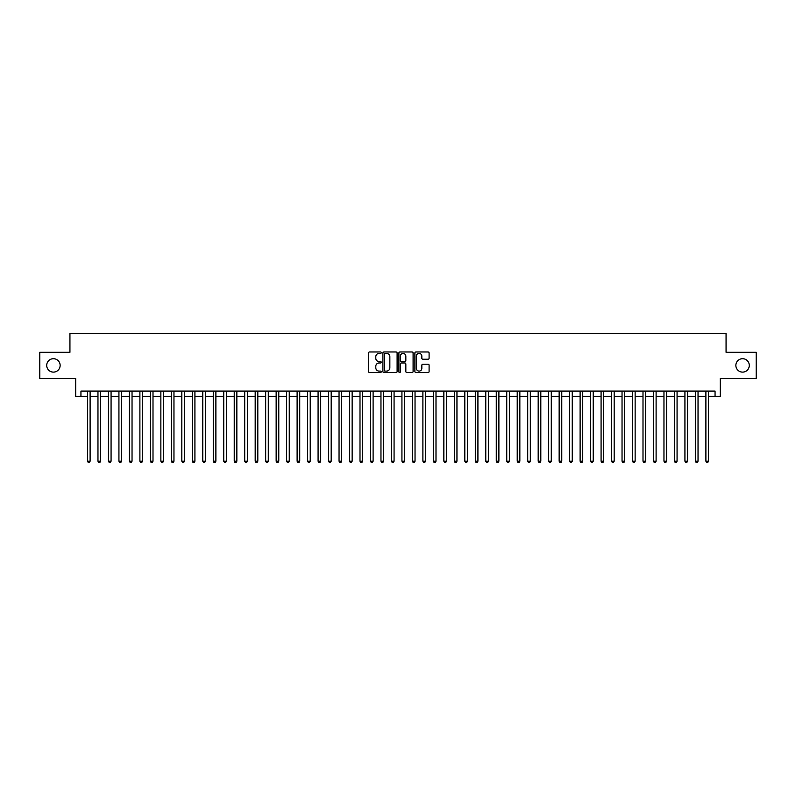 <?xml version="1.0" encoding="UTF-8"?>
<svg xmlns="http://www.w3.org/2000/svg" width="796" height="796" viewBox="0 0 796 796"><rect width="100%" height="100%" fill="white"/><g stroke="black" fill="none" stroke-linecap="round" stroke-linejoin="round"><path stroke-width="1.19" d="M381.234 352.688A0.716 0.716 0 0 0 380.508 351.971L369.583 351.971A1.025 1.025 0 0 0 368.548 352.996L368.548 371.513A1.025 1.025 0 0 0 369.583 372.548L380.508 372.548A0.716 0.716 0 0 0 381.234 371.832A0.716 0.716 0 0 0 380.508 371.105L379.095 371.105A3.293 3.293 0 0 1 375.802 367.812L375.802 366.269A3.293 3.293 0 0 1 379.095 362.976L380.508 362.976A0.716 0.716 0 0 0 381.234 362.26A0.716 0.716 0 0 0 380.508 361.543L379.095 361.543A3.293 3.293 0 0 1 375.802 358.25L375.802 356.707A3.293 3.293 0 0 1 379.095 353.414L380.508 353.414A0.716 0.716 0 0 0 381.234 352.688M735.862 365.404A6.706 6.706 0 0 0 742.578 372.11A6.706 6.706 0 0 0 749.285 365.404A6.706 6.706 0 0 0 742.578 358.697A6.706 6.706 0 0 0 735.862 365.404M46.715 365.404A6.706 6.706 0 0 0 53.422 372.11A6.706 6.706 0 0 0 60.138 365.404A6.706 6.706 0 0 0 53.422 358.697A6.706 6.706 0 0 0 46.715 365.404M428.069 359.225A1.025 1.025 0 0 0 429.094 358.19L429.094 352.996A1.025 1.025 0 0 0 428.069 351.971L415.93 351.971A1.025 1.025 0 0 0 414.895 352.996L414.895 371.513A1.025 1.025 0 0 0 415.93 372.548L428.069 372.548A1.025 1.025 0 0 0 429.094 371.513L429.094 365.245A1.025 1.025 0 0 0 428.069 364.21L422.875 364.21A1.025 1.025 0 0 0 421.84 365.245L421.84 368.359A2.756 2.756 0 0 1 419.094 371.105A2.756 2.756 0 0 1 416.338 368.359L416.338 356.16A2.756 2.756 0 0 1 419.094 353.414A2.756 2.756 0 0 1 421.84 356.16L421.84 358.19A1.025 1.025 0 0 0 422.875 359.225L428.069 359.225M80.943 396.318L80.943 391.085L715.057 391.085L715.057 396.318L720.3 396.318L720.3 378.508L756.2 378.508L756.2 352.3L726.061 352.3L726.061 333.434L69.939 333.434L69.939 352.3L39.8 352.3L39.8 378.508L75.7 378.508L75.7 396.318L87.49 396.318M397.105 352.996A1.025 1.025 0 0 0 396.07 351.971L383.931 351.971A1.025 1.025 0 0 0 382.906 352.996L382.906 371.513A1.025 1.025 0 0 0 383.931 372.548L396.07 372.548A1.025 1.025 0 0 0 397.105 371.513L397.105 352.996M399.93 351.971L412.069 351.971A1.025 1.025 0 0 1 413.094 352.996L413.094 371.513A1.025 1.025 0 0 1 412.069 372.548L406.875 372.548A1.025 1.025 0 0 1 405.841 371.513L405.841 364.011A1.025 1.025 0 0 0 404.816 362.976L401.373 362.976A1.025 1.025 0 0 0 400.338 364.011L400.338 371.832A0.716 0.716 0 0 1 399.622 372.548A0.716 0.716 0 0 1 398.895 371.832L398.895 352.996A1.025 1.025 0 0 1 399.93 351.971M90.107 396.318L97.968 396.318M100.594 396.318L108.455 396.318M111.072 396.318L118.932 396.318M121.559 396.318L129.42 396.318M132.036 396.318L139.897 396.318M142.514 396.318L150.374 396.318M153.001 396.318L160.862 396.318M163.478 396.318L171.339 396.318M173.966 396.318L181.826 396.318M184.443 396.318L192.304 396.318M194.921 396.318L202.781 396.318M205.408 396.318L213.268 396.318M215.885 396.318L223.746 396.318M226.372 396.318L234.233 396.318M236.85 396.318L244.71 396.318M247.327 396.318L255.188 396.318M257.814 396.318L265.675 396.318M268.292 396.318L276.152 396.318M278.779 396.318L286.64 396.318M289.256 396.318L297.117 396.318M299.734 396.318L307.594 396.318M310.221 396.318L318.082 396.318M320.698 396.318L328.559 396.318M331.186 396.318L339.046 396.318M341.663 396.318L349.524 396.318M352.14 396.318L360.001 396.318M362.628 396.318L370.488 396.318M373.105 396.318L380.966 396.318M383.592 396.318L391.453 396.318M394.07 396.318L401.93 396.318M404.547 396.318L412.408 396.318M415.034 396.318L422.895 396.318M425.512 396.318L433.372 396.318M435.999 396.318L443.86 396.318M446.476 396.318L454.337 396.318M456.954 396.318L464.814 396.318M467.441 396.318L475.302 396.318M477.918 396.318L485.779 396.318M488.406 396.318L496.266 396.318M498.883 396.318L506.744 396.318M509.36 396.318L517.221 396.318M519.848 396.318L527.708 396.318M530.325 396.318L538.186 396.318M540.812 396.318L548.673 396.318M551.29 396.318L559.15 396.318M561.767 396.318L569.628 396.318M572.254 396.318L580.115 396.318M582.732 396.318L590.592 396.318M593.219 396.318L601.08 396.318M603.696 396.318L611.557 396.318M614.174 396.318L622.034 396.318M624.661 396.318L632.522 396.318M635.138 396.318L642.999 396.318M645.626 396.318L653.486 396.318M656.103 396.318L663.963 396.318M666.58 396.318L674.441 396.318M677.068 396.318L684.928 396.318M687.545 396.318L695.405 396.318M698.032 396.318L705.893 396.318M708.51 396.318L715.057 396.318M385.065 353.414A0.716 0.716 0 0 0 384.339 354.13L384.339 370.389A0.716 0.716 0 0 0 385.065 371.105L386.558 371.105A3.293 3.293 0 0 0 389.851 367.812L389.851 356.707A3.293 3.293 0 0 0 386.558 353.414L385.065 353.414M405.841 356.21A2.756 2.756 0 0 0 403.094 353.464A2.756 2.756 0 0 0 400.338 356.21L400.338 360.508A1.025 1.025 0 0 0 401.373 361.543L404.816 361.543A1.025 1.025 0 0 0 405.841 360.508L405.841 356.21M90.107 391.085L90.107 461.202L87.49 461.202L87.49 391.085M90.107 461.202L89.321 462.566L88.276 462.566L87.49 461.202M100.594 391.085L100.594 461.202L97.968 461.202L97.968 391.085M100.594 461.202L99.808 462.566L98.754 462.566L97.968 461.202M111.072 391.085L111.072 461.202L108.455 461.202L108.455 391.085M111.072 461.202L110.286 462.566L109.241 462.566L108.455 461.202M121.559 391.085L121.559 461.202L118.932 461.202L118.932 391.085M121.559 461.202L120.773 462.566L119.718 462.566L118.932 461.202M132.036 391.085L132.036 461.202L129.42 461.202L129.42 391.085M132.036 461.202L131.25 462.566L130.206 462.566L129.42 461.202M142.514 391.085L142.514 461.202L139.897 461.202L139.897 391.085M142.514 461.202L141.728 462.566L140.683 462.566L139.897 461.202M153.001 391.085L153.001 461.202L150.374 461.202L150.374 391.085M153.001 461.202L152.215 462.566L151.16 462.566L150.374 461.202M163.478 391.085L163.478 461.202L160.862 461.202L160.862 391.085M163.478 461.202L162.692 462.566L161.648 462.566L160.862 461.202M173.966 391.085L173.966 461.202L171.339 461.202L171.339 391.085M173.966 461.202L173.18 462.566L172.125 462.566L171.339 461.202M184.443 391.085L184.443 461.202L181.826 461.202L181.826 391.085M184.443 461.202L183.657 462.566L182.612 462.566L181.826 461.202M194.921 391.085L194.921 461.202L192.304 461.202L192.304 391.085M194.921 461.202L194.134 462.566L193.09 462.566L192.304 461.202M205.408 391.085L205.408 461.202L202.781 461.202L202.781 391.085M205.408 461.202L204.622 462.566L203.567 462.566L202.781 461.202M215.885 391.085L215.885 461.202L213.268 461.202L213.268 391.085M215.885 461.202L215.099 462.566L214.054 462.566L213.268 461.202M226.372 391.085L226.372 461.202L223.746 461.202L223.746 391.085M226.372 461.202L225.586 462.566L224.532 462.566L223.746 461.202M236.85 391.085L236.85 461.202L234.233 461.202L234.233 391.085M236.85 461.202L236.064 462.566L235.019 462.566L234.233 461.202M247.327 391.085L247.327 461.202L244.71 461.202L244.71 391.085M247.327 461.202L246.541 462.566L245.496 462.566L244.71 461.202M257.814 391.085L257.814 461.202L255.188 461.202L255.188 391.085M257.814 461.202L257.028 462.566L255.974 462.566L255.188 461.202M268.292 391.085L268.292 461.202L265.675 461.202L265.675 391.085M268.292 461.202L267.506 462.566L266.461 462.566L265.675 461.202M278.779 391.085L278.779 461.202L276.152 461.202L276.152 391.085M278.779 461.202L277.993 462.566L276.938 462.566L276.152 461.202M289.256 391.085L289.256 461.202L286.64 461.202L286.64 391.085M289.256 461.202L288.47 462.566L287.426 462.566L286.64 461.202M299.734 391.085L299.734 461.202L297.117 461.202L297.117 391.085M299.734 461.202L298.948 462.566L297.903 462.566L297.117 461.202M310.221 391.085L310.221 461.202L307.594 461.202L307.594 391.085M310.221 461.202L309.435 462.566L308.38 462.566L307.594 461.202M320.698 391.085L320.698 461.202L318.082 461.202L318.082 391.085M320.698 461.202L319.912 462.566L318.868 462.566L318.082 461.202M331.186 391.085L331.186 461.202L328.559 461.202L328.559 391.085M331.186 461.202L330.4 462.566L329.345 462.566L328.559 461.202M341.663 391.085L341.663 461.202L339.046 461.202L339.046 391.085M341.663 461.202L340.877 462.566L339.832 462.566L339.046 461.202M352.14 391.085L352.14 461.202L349.524 461.202L349.524 391.085M352.14 461.202L351.354 462.566L350.31 462.566L349.524 461.202M362.628 391.085L362.628 461.202L360.001 461.202L360.001 391.085M362.628 461.202L361.842 462.566L360.787 462.566L360.001 461.202M373.105 391.085L373.105 461.202L370.488 461.202L370.488 391.085M373.105 461.202L372.319 462.566L371.274 462.566L370.488 461.202M383.592 391.085L383.592 461.202L380.966 461.202L380.966 391.085M383.592 461.202L382.806 462.566L381.752 462.566L380.966 461.202M394.07 391.085L394.07 461.202L391.453 461.202L391.453 391.085M394.07 461.202L393.284 462.566L392.239 462.566L391.453 461.202M404.547 391.085L404.547 461.202L401.93 461.202L401.93 391.085M404.547 461.202L403.761 462.566L402.716 462.566L401.93 461.202M415.034 391.085L415.034 461.202L412.408 461.202L412.408 391.085M415.034 461.202L414.248 462.566L413.194 462.566L412.408 461.202M425.512 391.085L425.512 461.202L422.895 461.202L422.895 391.085M425.512 461.202L424.726 462.566L423.681 462.566L422.895 461.202M435.999 391.085L435.999 461.202L433.372 461.202L433.372 391.085M435.999 461.202L435.213 462.566L434.158 462.566L433.372 461.202M446.476 391.085L446.476 461.202L443.86 461.202L443.86 391.085M446.476 461.202L445.69 462.566L444.646 462.566L443.86 461.202M456.954 391.085L456.954 461.202L454.337 461.202L454.337 391.085M456.954 461.202L456.168 462.566L455.123 462.566L454.337 461.202M467.441 391.085L467.441 461.202L464.814 461.202L464.814 391.085M467.441 461.202L466.655 462.566L465.6 462.566L464.814 461.202M477.918 391.085L477.918 461.202L475.302 461.202L475.302 391.085M477.918 461.202L477.132 462.566L476.088 462.566L475.302 461.202M488.406 391.085L488.406 461.202L485.779 461.202L485.779 391.085M488.406 461.202L487.62 462.566L486.565 462.566L485.779 461.202M498.883 391.085L498.883 461.202L496.266 461.202L496.266 391.085M498.883 461.202L498.097 462.566L497.052 462.566L496.266 461.202M509.36 391.085L509.36 461.202L506.744 461.202L506.744 391.085M509.36 461.202L508.574 462.566L507.53 462.566L506.744 461.202M519.848 391.085L519.848 461.202L517.221 461.202L517.221 391.085M519.848 461.202L519.062 462.566L518.007 462.566L517.221 461.202M530.325 391.085L530.325 461.202L527.708 461.202L527.708 391.085M530.325 461.202L529.539 462.566L528.494 462.566L527.708 461.202M540.812 391.085L540.812 461.202L538.186 461.202L538.186 391.085M540.812 461.202L540.026 462.566L538.972 462.566L538.186 461.202M551.29 391.085L551.29 461.202L548.673 461.202L548.673 391.085M551.29 461.202L550.504 462.566L549.459 462.566L548.673 461.202M561.767 391.085L561.767 461.202L559.15 461.202L559.15 391.085M561.767 461.202L560.981 462.566L559.936 462.566L559.15 461.202M572.254 391.085L572.254 461.202L569.628 461.202L569.628 391.085M572.254 461.202L571.468 462.566L570.414 462.566L569.628 461.202M582.732 391.085L582.732 461.202L580.115 461.202L580.115 391.085M582.732 461.202L581.946 462.566L580.901 462.566L580.115 461.202M593.219 391.085L593.219 461.202L590.592 461.202L590.592 391.085M593.219 461.202L592.433 462.566L591.378 462.566L590.592 461.202M603.696 391.085L603.696 461.202L601.08 461.202L601.08 391.085M603.696 461.202L602.91 462.566L601.866 462.566L601.08 461.202M614.174 391.085L614.174 461.202L611.557 461.202L611.557 391.085M614.174 461.202L613.388 462.566L612.343 462.566L611.557 461.202M624.661 391.085L624.661 461.202L622.034 461.202L622.034 391.085M624.661 461.202L623.875 462.566L622.82 462.566L622.034 461.202M635.138 391.085L635.138 461.202L632.522 461.202L632.522 391.085M635.138 461.202L634.352 462.566L633.308 462.566L632.522 461.202M645.626 391.085L645.626 461.202L642.999 461.202L642.999 391.085M645.626 461.202L644.84 462.566L643.785 462.566L642.999 461.202M656.103 391.085L656.103 461.202L653.486 461.202L653.486 391.085M656.103 461.202L655.317 462.566L654.272 462.566L653.486 461.202M666.58 391.085L666.58 461.202L663.963 461.202L663.963 391.085M666.58 461.202L665.794 462.566L664.75 462.566L663.963 461.202M677.068 391.085L677.068 461.202L674.441 461.202L674.441 391.085M677.068 461.202L676.282 462.566L675.227 462.566L674.441 461.202M687.545 391.085L687.545 461.202L684.928 461.202L684.928 391.085M687.545 461.202L686.759 462.566L685.714 462.566L684.928 461.202M698.032 391.085L698.032 461.202L695.405 461.202L695.405 391.085M698.032 461.202L697.246 462.566L696.192 462.566L695.405 461.202M708.51 391.085L708.51 461.202L705.893 461.202L705.893 391.085M708.51 461.202L707.724 462.566L706.679 462.566L705.893 461.202"/></g></svg>
